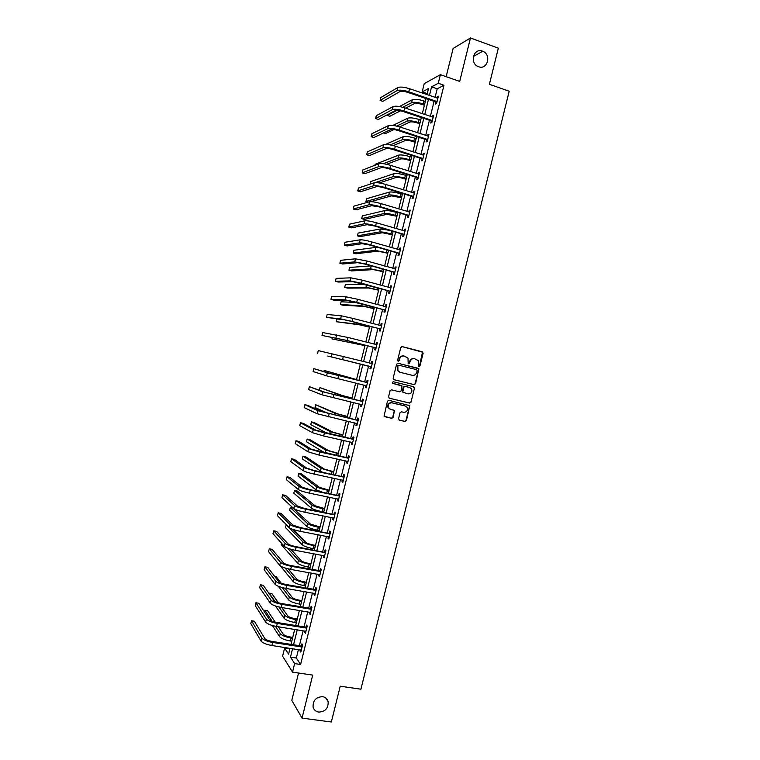 <?xml version="1.0" encoding="UTF-8"?>
<svg xmlns="http://www.w3.org/2000/svg" width="760" height="760" viewBox="0 0 760 760"><rect width="100%" height="100%" fill="white"/><g stroke="black" fill="none" stroke-linecap="round" stroke-linejoin="round"><path stroke-width="1.14" d="M419.007 366.462L419.995 365.826L423.111 353.248L422.294 351.776L402.183 346.608L400.767 347.519L397.623 360.192L398.202 361.228L399.199 360.591L399.608 358.948C400.397 356.687 401.916 355.727 404.149 356.05L407.997 358.074L408.167 363.498L409.63 363.213L410.039 361.579C410.827 359.328 412.328 358.368 414.551 358.682L418.342 360.658L419.007 366.462M418.827 366.387L419.567 365.74L422.512 352.165L401.907 346.579M398.041 361.161L399.608 358.948M408.471 363.784L410.039 361.579M322.563 696.663C316.017 697.024 312.863 700.463 313.091 707C313.899 709.887 315.78 711.588 318.734 712.111C325.346 711.692 328.481 708.206 328.13 701.642C327.303 698.848 325.451 697.186 322.563 696.663M482.476 51.138C473.774 47.557 469.291 62.899 477.992 66.471L478.61 66.728C487.492 70.3 491.729 54.549 482.78 51.262L482.476 51.138M398.553 418.712L399.38 420.156L405.023 421.467L406.429 420.546L409.773 405.669L388.882 400.32L387.457 401.242L384.066 416.176L391.685 418.37L393.11 417.44L394.487 410.552L390.355 409.184L388.398 407.645C387.657 404.519 388.835 402.914 391.932 402.819L405.232 405.973L407.113 407.417C407.93 410.552 406.78 412.186 403.655 412.319L401.451 411.796L400.035 412.718L398.553 418.712M298.423 649.582L296.343 657.989L300.608 664.487L294.652 663.603L292.534 672.144L282.596 656.165L284.63 647.986L288.591 654.151L290.035 648.289M427.262 93.641L422.19 91.903L424.222 83.657L440.391 74.67L459.705 81.415L470.459 38L498.332 48.165L489.392 84.274L509.2 91.238L360.924 689.197L340.214 686.213L331.341 722L302.052 718.124L312.702 675.089L292.534 672.144M440.391 74.67L438.263 83.287L431.575 86.868L429.438 95.504M300.608 664.487L443.973 85.263L438.263 83.287M414.143 384.645L415.549 383.733L418.865 368.79L398.059 363.251L396.644 364.154L393.158 378.233L393.993 379.705L414.143 384.645L415.131 383.629L418.589 369.673L417.772 368.21L397.888 363.223M414.456 388.18L410.989 402.144L409.583 403.066L389.395 398.24L388.569 396.777L390.051 390.754L391.476 389.832L399.693 391.818L401.109 390.906L401.974 385.994L392.72 383.373L392.217 382.992L393.138 381.7L413.63 386.716L414.456 388.18L410.989 402.144M298.547 673.028L291.783 700.35L302.052 718.124M470.459 38L453.131 48.459L446.148 76.684M443.973 85.263L437.199 88.806L435.072 97.422M434.102 101.327L430.369 116.422M429.419 120.27L425.666 135.432M424.726 139.203L420.964 154.423M420.042 158.137L416.262 173.413M415.359 177.07L411.568 192.394M410.675 195.994L406.866 211.375M405.992 214.909L402.173 230.356M401.308 233.823L397.48 249.327M396.634 252.728L392.787 268.29M391.951 271.633L388.094 287.251M387.277 290.538L383.401 306.204M382.603 309.424L378.708 325.156M377.929 328.32L374.024 344.099M373.255 347.206L369.331 363.042M368.581 366.082L364.658 381.928M363.897 385.016L359.993 400.805M359.214 403.94L355.319 419.662M354.53 422.864L350.654 438.529M349.847 441.788L345.99 457.377M345.163 460.702L341.325 476.235M340.49 479.617L336.661 495.073M335.806 498.522L331.997 513.922M331.132 517.417L327.332 532.75M326.458 536.313L322.677 551.579M321.784 555.208L318.012 570.408M317.11 574.085L313.358 589.228M312.436 592.971L308.702 608.047M307.762 611.847L304.048 626.857M303.088 630.714L299.392 645.667M435.945 102.115L435.461 104.082L436.572 103.54L438.377 96.245L437.256 96.805L436.952 98.059M431.262 121.049L430.777 123.016L431.87 122.531L433.684 115.225L432.573 115.738L432.25 117.059M426.578 139.973L426.084 141.939L427.177 141.512L428.982 134.216L427.889 134.662L427.548 136.049M421.895 158.897L421.41 160.864L422.474 160.493L424.289 153.188L423.206 153.586L422.854 155.03M417.212 177.811L416.727 179.778L417.781 179.464L419.587 172.168L418.522 172.501L418.152 174.011M412.528 196.726L412.043 198.692L413.088 198.427L414.894 191.13L413.849 191.416L413.459 192.983M407.854 215.631L407.369 217.597L408.395 217.388L410.2 210.093L409.165 210.33L408.766 211.954M403.17 234.536L402.686 236.502L403.702 236.35L405.507 229.054L404.491 229.235L404.073 230.916M398.497 253.431L398.012 255.398L399.009 255.293L400.815 248.007L399.808 248.13L399.38 249.869M393.822 272.327L393.338 274.284L394.326 274.246L396.131 266.959L395.133 267.026L394.687 268.822M389.148 291.213L388.664 293.17L389.633 293.189L391.438 285.902L390.459 285.912L389.994 287.774M384.474 310.089L383.99 312.056L384.949 312.123L386.755 304.836L385.785 304.798L385.31 306.717M379.8 328.966L379.316 330.933L380.266 331.056L382.071 323.779L381.111 323.674L380.627 325.641M375.136 347.842L374.642 349.809L375.582 349.98L377.378 342.703L376.438 342.551L375.953 344.508M370.462 366.709L369.977 368.676L370.899 368.904L372.695 361.627L371.773 361.418L371.288 363.375M365.798 385.577L365.313 387.534L366.215 387.818L368.011 380.541L367.099 380.276L366.615 382.242M361.123 404.434L360.639 406.391L361.532 406.733L363.337 399.456L362.434 399.142L361.95 401.099M356.459 423.31L355.974 425.239L356.858 425.638L358.653 418.37L357.77 417.99L357.285 419.957M351.776 442.215L351.31 444.087L352.174 444.543L353.979 437.276L353.106 436.838L352.621 438.805M347.101 461.12L346.645 462.935L347.5 463.438L349.296 456.171L348.441 455.686L347.956 457.644M342.418 480.016L341.99 481.773L342.827 482.334L344.622 475.066L343.776 474.525L343.292 476.482M337.744 498.911L337.326 500.603L338.152 501.22L339.948 493.953L339.122 493.363L338.637 495.32M333.07 517.797L332.661 519.431L333.478 520.106L335.274 512.839L334.457 512.192L333.972 514.149M328.396 536.683L328.006 538.251L328.805 538.982L330.6 531.715L329.802 531.012L329.317 532.969M323.722 555.56L323.351 557.07L324.13 557.85L325.926 550.591L325.137 549.832L324.653 551.788M319.048 574.436L318.697 575.88L319.466 576.716L321.262 569.458L320.483 568.651L319.998 570.608M314.383 593.303L314.041 594.69L314.792 595.583L316.587 588.325L315.827 587.461L315.343 589.418M309.709 612.17L309.387 613.491L310.127 614.441L311.923 607.183L311.173 606.261L310.688 608.218M305.045 631.028L304.731 632.292L305.463 633.289L307.258 626.04L306.527 625.062L306.042 627.019M300.38 649.885L300.086 651.082L300.798 652.137L302.594 644.889L301.872 643.862L301.387 645.81M289.911 648.793L284.63 647.986M292.572 648.679L290.481 657.106L294.652 663.603M428.478 99.408L424.726 114.541M423.776 118.389L420.023 133.579M419.083 137.361L415.312 152.608M414.39 156.332L410.599 171.636M409.697 175.294L405.897 190.655M405.004 194.256L401.195 209.674M400.32 213.208L396.492 228.684M395.627 232.161L391.79 247.684M390.944 251.104L387.087 266.684M386.251 270.037L382.384 285.684M381.567 288.971L377.682 304.674M376.884 307.904L372.989 323.655M372.2 326.828L368.296 342.637M367.526 345.743L363.594 361.617M362.843 364.658L358.91 380.541M358.15 383.629L354.236 399.447M353.457 402.591L349.562 418.342M348.764 421.553L344.888 437.237M344.08 440.505L340.214 456.123M339.387 459.458L335.54 475.009M334.704 478.401L330.866 493.895M330.011 497.344L326.192 512.772M325.327 516.278L321.527 531.639M320.644 535.202L316.863 550.506M315.96 554.135L312.189 569.364M311.277 573.049L307.524 588.221M306.603 591.964L302.86 607.069M301.919 610.878L298.195 625.917M297.245 629.783L293.541 644.755M427.006 94.677L428.535 88.502L422.19 91.903M291.013 644.366L294.719 629.375M295.678 625.508L299.402 610.461M300.342 606.651L304.076 591.536M305.007 587.784L308.76 572.603M309.681 568.917L313.452 553.669M314.345 550.04L318.136 534.726M319.019 531.154L322.82 515.783M323.694 512.269L327.512 496.831M328.367 493.382L332.196 477.878M333.041 474.487L336.889 458.916M337.716 455.582L341.582 439.954M342.389 436.677L346.275 420.983M347.073 417.772L350.968 402.012M351.747 398.858L355.67 383.03M356.43 379.933L360.363 364.04L327.731 356.041L360.363 364.069M361.114 361L365.047 345.116M365.816 342.01L369.731 326.183M370.519 323.01L374.414 307.24M375.212 304.01L379.107 288.297M379.915 285.01L383.791 269.353M384.626 266L388.483 250.391M389.329 246.981L393.176 231.439M394.031 227.962L397.86 212.477M398.743 208.934L402.562 193.505M403.446 189.905L407.255 174.534M408.158 170.867L411.948 155.553M412.87 151.829L416.641 136.572M417.582 132.781L421.344 117.581M422.294 113.734L426.046 98.581M437.199 88.806L431.575 86.868M296.343 657.989L290.481 657.106M437.256 96.805L438.168 97.109M432.573 115.738L433.476 116.043M427.889 134.662L428.792 134.957M423.206 153.586L424.118 153.881M418.522 172.501L419.434 172.795M413.849 191.416L414.751 191.7M409.165 210.33L410.077 210.605M404.491 229.235L405.403 229.501M399.808 248.13L400.719 248.397M395.133 267.026L396.045 267.283M390.459 285.912L391.372 286.159M385.785 304.798L386.707 305.045M381.111 323.674L382.033 323.912M376.438 342.551L377.359 342.779M369.977 368.676L370.899 368.904M371.773 361.418L372.695 361.646M365.313 387.534L366.234 387.752M360.639 406.391L361.57 406.609M355.974 425.239L356.905 425.457M351.31 444.087L352.241 444.296M346.645 462.935L347.577 463.134M341.99 481.773L342.912 481.963M337.326 500.603L338.257 500.792M332.661 519.431L333.602 519.612M328.006 538.251L328.938 538.431M323.351 557.07L324.283 557.241M318.697 575.88L319.627 576.052M314.041 594.69L314.972 594.852M309.387 613.491L310.327 613.653M304.731 632.292L305.672 632.443M300.086 651.082L301.026 651.234M414.133 358.606L414.152 358.615C411.91 358.283 410.409 359.252 409.621 361.494M403.74 355.965C401.508 355.642 399.998 356.611 399.199 358.872M393.86 379.658L413.734 384.541M417.135 370.68L416.565 369.654L398.886 365.227L397.898 365.864L397.879 370.604L400.121 372.305L412.205 375.307C414.428 375.611 415.929 374.642 416.708 372.4L417.135 370.68M398.886 365.227L397.898 365.864M412.205 375.307L399.722 372.2L397.48 370.509L397.49 365.778M389.148 398.145L409.174 402.933L410.58 402.012M400.928 385.367L392.587 383.325M408.167 393.87C411.331 393.737 412.471 392.084 411.587 388.911L409.744 387.524L405.08 386.394L403.665 387.305L402.8 392.207L408.167 393.87M403.398 392.711L402.268 391.162L403.256 387.191L404.671 386.279L409.327 387.41M414.038 388.065L413.364 386.65M389.851 409.013L388.008 407.502C387.267 404.387 388.445 402.781 391.542 402.686L404.823 405.84M384.484 416.632L391.295 418.219L392.711 417.297L394.202 411.293L393.661 409.963M399.048 420.023L404.615 421.315L406.02 420.394L409.478 406.448L408.918 405.099M424.394 105.251L421.999 104.443C418.503 103.37 415.957 103.094 414.38 103.626L405.602 108.148M402.809 107.284L411.597 102.686C413.962 101.887 417.781 102.296 423.054 103.911L424.593 104.433M399.456 106.543L412.338 99.731C414.703 98.914 418.522 99.313 423.785 100.938L425.334 101.46M400.482 110.789L389.804 116.289L387.201 115.425L396.948 110.343M387.372 114.722L387.201 115.425M437.893 98.221L409.535 88.721L408.776 91.789L437.057 101.564M436.753 102.819L435.632 101.84L407.74 92.368C404.12 91.257 401.517 90.991 399.94 91.57L382.831 101.355L380.085 100.434L397.062 90.602C399.418 89.718 403.332 90.107 408.776 91.789M380.085 100.434L380.798 97.537L397.812 87.543C400.178 86.649 404.092 87.039 409.535 88.721M435.632 101.84L436.743 101.289M419.815 123.766L417.411 122.977C413.915 121.913 411.378 121.619 409.811 122.084L399.589 126.891M396.673 126.103L407.027 121.163C409.374 120.46 413.174 120.906 418.456 122.502L419.995 123.006M392.834 125.428L407.759 118.209C410.106 117.486 413.915 117.923 419.188 119.519L420.736 120.032M393.908 129.561L385.558 133.484L383.686 132.876M415.235 142.281L412.832 141.502C409.327 140.457 406.799 140.134 405.251 140.543L393.3 145.607M390.212 144.904L402.458 139.641C404.776 139.023 408.576 139.507 413.858 141.075L415.406 141.578M385.519 144.409L403.199 136.677C405.517 136.049 409.317 136.524 414.589 138.101L416.138 138.605M386.422 148.513L381.159 150.632M433.19 117.201L404.805 107.882L404.044 110.951L432.364 120.555M432.07 121.742L430.939 120.773L403.009 111.473C399.389 110.38 396.796 110.086 395.228 110.609L378.366 119.444L375.611 118.541L392.35 109.649C394.687 108.861 398.582 109.297 404.044 110.951M375.611 118.541L376.323 115.644L393.11 106.599C395.447 105.792 399.342 106.219 404.805 107.882M430.939 120.773L432.041 120.279M428.498 136.192L400.064 127.043L399.304 130.112L427.661 139.536M427.386 140.657L426.255 139.707L398.287 130.577C394.659 129.494 392.074 129.181 390.526 129.637L373.891 137.531L371.137 136.638L387.647 128.696C389.956 128.003 393.841 128.478 399.304 130.112M371.137 136.638L371.858 133.741L388.398 125.647C390.716 124.934 394.601 125.409 400.064 127.043M426.255 139.707L427.348 139.27M410.656 160.787L408.253 160.027C404.738 158.992 402.22 158.65 400.681 158.992L386.593 164.284M383.258 163.695L397.898 158.108C400.188 157.586 403.978 158.099 409.26 159.657L410.808 160.151M374.87 165.309L375.117 164.302L398.63 155.144C400.919 154.612 404.709 155.125 410.001 156.674L411.549 157.168M406.077 179.293L403.665 178.543C400.159 177.526 397.641 177.156 396.122 177.441L379.287 182.941M375.165 182.609L393.328 176.567C395.599 176.139 399.38 176.691 404.671 178.23L406.22 178.704M370.224 184.1L370.87 181.498L394.06 173.612C396.33 173.166 400.111 173.717 405.403 175.246L406.952 175.731M401.498 197.79L391.562 195.88L370.652 201.666M402.363 194.294L400.805 193.819C395.513 192.309 391.742 191.719 389.5 192.071L366.615 198.702L365.94 201.457L388.769 195.025C391.01 194.693 394.782 195.282 400.073 196.792L401.631 197.267M365.94 201.457L368.239 202.141M423.795 155.163L395.323 146.195L394.563 149.264L422.969 158.517M422.702 159.581L421.572 158.631L393.566 149.682C389.937 148.608 387.353 148.266 385.823 148.656L369.426 155.61L366.662 154.736L382.935 147.734C385.225 147.145 389.101 147.659 394.563 149.264M366.662 154.736L367.384 151.839L383.695 144.685C385.985 144.077 389.861 144.581 395.323 146.195M421.572 158.631L422.645 158.251M419.102 174.135L390.592 165.347L389.832 168.416L418.276 177.489M418.019 178.486L416.888 177.545L388.844 168.767C385.215 167.713 382.641 167.352 381.121 167.675L364.962 173.679L362.197 172.824L378.233 166.773C380.494 166.278 384.36 166.829 389.832 168.416M362.197 172.824L362.909 169.927L378.983 163.714C381.254 163.21 385.12 163.751 390.592 165.347M416.888 177.545L417.952 177.222M414.409 193.107L385.852 184.49L385.101 187.559L413.573 196.45M413.345 197.391L412.214 196.46L384.123 187.862C380.484 186.817 377.919 186.428 376.428 186.684L360.497 191.748L357.722 190.912L373.53 185.801C375.763 185.402 379.62 185.991 385.101 187.559M357.722 190.912L358.445 188.014L374.281 182.751C376.523 182.343 380.38 182.923 385.852 184.49M412.214 196.46L413.259 196.194M409.716 212.068L381.121 203.632L380.361 206.701L408.88 215.412M408.671 216.296L407.531 215.374L379.411 206.939L371.726 205.694L356.031 209.817L353.257 209L368.828 204.82C371.041 204.525 374.889 205.152 380.361 206.701M353.257 209L353.979 206.102L369.578 201.77C371.792 201.466 375.639 202.084 381.121 203.632M407.531 215.374L408.566 215.156M405.023 231.03L376.39 222.766L375.63 225.834L404.197 234.374M403.987 235.191L402.857 234.27L374.69 226.014L367.023 224.694L351.566 227.876L348.792 227.078L364.125 223.839C366.31 223.649 370.148 224.314 375.63 225.834M348.792 227.078L349.505 224.181L364.876 220.789C367.07 220.581 370.909 221.245 376.39 222.766M402.857 234.27L403.873 234.118M400.33 249.983L371.659 241.898L370.899 244.958L399.503 253.327M399.313 254.087L398.173 253.175L369.977 245.09L362.33 243.684L347.101 245.936L344.327 245.148L359.423 242.858C361.589 242.763 365.417 243.466 370.899 244.958M344.327 245.148L345.04 242.25L360.173 239.809C362.339 239.695 366.168 240.388 371.659 241.898M398.173 253.175L399.18 253.07M395.637 268.926L366.928 261.022L366.177 264.081L394.81 272.27M395.067 268.935L395.656 268.85M394.639 272.973L393.499 272.07L365.256 264.157L357.637 262.675L342.646 263.986L339.863 263.216L354.72 261.867L366.177 264.081M339.863 263.216L340.575 260.319L355.481 258.818L366.928 261.022M393.499 272.07L394.487 272.023M390.953 287.869L362.206 280.136L361.447 283.204L390.127 291.213M390.231 287.841L390.982 287.736M389.965 291.849L388.825 290.956L352.944 281.666L338.181 282.036L335.397 281.276L350.027 280.867L361.447 283.204M335.397 281.276L336.11 278.388L350.778 277.827L362.206 280.136M388.825 290.956L389.804 290.966M386.26 306.812L357.476 299.26L356.716 302.319L385.434 310.156M385.405 306.745L386.317 306.613M385.291 310.726L384.151 309.842L348.251 300.647L333.726 300.077L330.933 299.335L345.334 299.867L356.716 302.319M330.933 299.335L331.654 296.447L346.085 296.827L357.476 299.26M384.151 309.842L385.111 309.899M381.577 325.745L352.754 318.364L351.994 321.423L380.75 329.089M380.579 325.641L381.644 325.489M380.627 329.602L379.477 328.719L351.12 321.328L343.558 319.627L326.477 317.395L340.632 318.867L351.994 321.423M326.477 317.395L327.19 314.498L341.382 315.818L352.754 318.364M379.477 328.719L380.427 328.833M376.894 344.669L348.023 337.469L347.272 340.527L376.067 348.013M375.744 344.546L376.969 344.356M375.953 348.469L374.813 347.595L346.408 340.375L322.012 335.445L347.272 340.527M322.012 335.445L322.724 332.548L348.023 337.469M374.813 347.595L375.744 347.766M372.21 363.594L343.301 356.563L342.551 359.632L371.383 366.938M370.918 363.441L372.305 363.213M371.288 367.327L370.139 366.462L342.551 359.632M317.556 353.485L318.269 350.597L343.301 356.563M370.139 366.462L371.06 366.69M367.526 382.517L330.239 373.483L313.813 368.638L327.303 372.77L367.127 382.584M313.813 368.638L313.101 371.526L326.553 375.82L366.7 385.852M366.215 382.308L367.64 382.071M366.624 386.184L365.588 385.424M362.843 401.432L325.555 392.445L309.358 386.678L322.62 391.751L362.444 401.498M309.358 386.678L308.636 389.566L321.869 394.791L362.026 404.766M361.551 401.166L362.966 400.928M361.95 405.033L361.057 404.377M358.169 420.337L320.872 411.397L307.705 405.356L304.902 404.709L317.927 410.723L357.77 420.403M304.902 404.709L304.18 407.597L317.176 413.763L357.342 423.671M356.887 420.023L358.302 419.776M357.285 423.88L356.516 423.32M353.485 439.242L316.188 430.34L303.259 423.367L300.447 422.74L313.243 429.685L324.425 432.915L353.087 439.308M300.447 422.74L299.734 425.628L312.483 432.725L323.665 435.974L352.659 442.577M352.222 438.872L353.647 438.624M352.63 442.728L351.984 442.263M348.812 458.137L311.505 449.284L298.803 441.38L295.991 440.762L308.55 448.647L319.713 451.991L348.412 458.213M295.991 440.762L295.279 443.65L307.8 451.687L318.953 455.05L347.985 461.472M347.558 457.719L348.983 457.453M347.966 461.567L347.444 461.197M344.137 477.033L314.231 470.526L306.822 468.226L294.358 459.382L291.536 458.784L303.867 467.599L314.991 471.058L343.729 477.109M291.536 458.784L290.823 461.671L303.116 470.639C304.988 471.722 308.693 472.881 314.241 474.116L343.311 480.367M342.893 476.558L344.318 476.292M339.463 495.919L309.529 489.535L302.138 487.16L289.911 477.384L287.09 476.795L299.183 486.552C301.026 487.72 304.731 488.908 310.279 490.124L339.055 495.995M287.09 476.795L286.368 479.683L298.433 489.592C300.276 490.77 303.971 491.967 309.519 493.173L338.637 499.253M338.228 495.397L339.663 495.121M396.919 216.286L387.001 214.32L364.315 219.421L361.684 218.642L384.199 213.484C386.422 213.237 390.184 213.864 395.485 215.355L397.034 215.821M361.684 218.642L362.368 215.887L384.93 210.53C387.153 210.273 390.916 210.891 396.216 212.382L397.774 212.847M392.35 234.773L382.441 232.75L360.069 236.597L357.438 235.837L379.639 231.933C381.834 231.781 385.586 232.446 390.887 233.909L392.445 234.365M357.438 235.837L358.122 233.082L380.37 228.978L389.3 230.299M387.771 253.26L377.881 251.18L355.822 253.764L353.191 253.023L375.079 250.373L387.856 252.909M353.191 253.023L353.875 250.268L375.81 247.418L378.908 247.655M383.202 271.738L373.322 269.601L351.585 270.93L348.945 270.199L370.519 268.812L383.277 271.444M348.945 270.199L349.628 267.453L371.317 265.858M378.632 290.216L368.771 288.021L347.339 288.097L344.698 287.375L365.959 287.251L378.689 289.978M344.698 287.375L345.382 284.63L364.591 284.326M374.062 308.683L364.211 306.432L343.102 305.254L340.452 304.551L361.399 305.681L374.101 308.503M340.452 304.551L341.135 301.796L356.592 302.48M369.493 327.151L359.66 324.843L336.214 321.717L356.839 324.102L369.522 327.028M336.214 321.717L336.889 318.972L344.413 319.76M364.923 345.61L331.968 338.884L364.942 345.543M332.32 337.459L331.968 338.884M356.526 379.563L324.168 370.452L356.516 379.601M324.168 370.452L323.893 371.545M351.966 398.002L342.19 395.476L319.922 387.609L339.349 394.81L351.937 398.107M319.922 387.609L319.314 390.07M347.396 416.452L337.639 413.867L315.685 404.757L334.799 413.212L347.358 416.613M315.685 404.757L315.01 407.502L327.949 413.383M342.836 434.891L333.099 432.25L314.117 422.503L311.448 421.895L330.248 431.613L342.779 435.109M311.448 421.895L310.773 424.65L327.066 433.257M338.276 453.321L328.548 450.623L309.88 439.631L307.211 439.042L325.707 450.005L338.209 453.596M307.211 439.042L306.536 441.788L324.644 452.751M333.716 471.751L324.007 468.996L305.653 456.75L302.974 456.18L321.157 468.388L333.63 472.083M302.974 456.18L302.299 458.926L322.42 472.245M329.156 490.171L319.466 487.359L301.416 473.869L298.747 473.309L316.606 486.77C318.488 487.911 322.107 489.06 327.474 490.238L329.061 490.561M298.747 473.309L298.062 476.055L315.885 489.725L322.382 492.157M324.606 508.592L314.925 505.723L297.188 490.979L294.51 490.438L312.065 505.153C313.918 506.378 317.528 507.566 322.905 508.725L324.491 509.038M294.51 490.438L293.826 493.183L311.334 508.098C313.187 509.333 316.797 510.53 322.164 511.689L323.76 512.003M320.045 527.003L310.384 524.086L292.961 508.089L290.272 507.566L307.515 523.526C309.349 524.846 312.959 526.072 318.326 527.202L319.922 527.516M290.272 507.566L289.598 510.302L306.793 526.471C308.617 527.801 312.227 529.036 317.594 530.167L319.19 530.471M334.79 514.805L304.827 508.535L297.464 506.084L285.466 495.377L282.635 494.808L294.5 505.495C296.324 506.758 300.01 507.984 305.567 509.181L334.381 514.881M282.635 494.808L281.922 497.695L293.749 508.535C295.564 509.808 299.26 511.043 304.808 512.231L333.963 518.139M333.573 514.225L334.998 513.94M330.115 533.681L300.133 527.535L292.78 525.008L281.019 513.361L278.188 512.81L289.816 524.438C291.612 525.797 295.298 527.06 300.856 528.238L329.707 533.767M278.188 512.81L277.476 515.698L289.066 527.468C290.861 528.846 294.538 530.119 300.095 531.288L329.289 537.016M328.909 533.054L330.344 532.76M315.485 545.414L313.015 544.958C309.444 544.217 307.059 543.371 305.843 542.431L292.856 529.359M286.387 524.751L285.361 527.421L302.252 544.844C304.057 546.26 307.648 547.533 313.025 548.644L314.621 548.938M286.045 524.685L302.974 541.899C304.788 543.305 308.38 544.568 313.756 545.68L315.352 545.984M325.441 552.558L295.431 546.525C291.735 545.765 289.294 544.901 288.106 543.922L276.573 531.354L273.742 530.812L285.133 543.371C286.909 544.834 290.577 546.136 296.144 547.285L325.042 552.644M273.742 530.812L273.03 533.7L284.382 546.411C286.159 547.884 289.826 549.195 295.393 550.335L324.615 555.892M324.254 551.874L325.688 551.579M310.935 563.825L308.465 563.369C304.883 562.647 302.499 561.783 301.302 560.785L290.823 549.261M281.476 543.153L281.133 544.54L297.702 563.207C299.488 564.718 303.069 566.019 308.455 567.112L310.051 567.406M287.536 548.15L298.433 560.262C300.219 561.764 303.81 563.065 309.187 564.158L310.783 564.442M320.777 571.425L319.599 570.693L290.738 565.516C287.042 564.765 284.601 563.872 283.433 562.837L272.127 549.328L269.287 548.815L280.459 562.305C282.207 563.863 285.865 565.202 291.431 566.323L320.368 571.51M269.287 548.815L268.574 551.693L279.709 565.336C281.456 566.913 285.114 568.252 290.681 569.383L319.95 574.76M319.599 570.693L321.034 570.38M306.385 582.226L303.905 581.789C300.333 581.077 297.948 580.184 296.77 579.13L288.183 568.86M280.411 565.943L293.16 581.561C294.927 583.177 298.499 584.506 303.886 585.58L305.482 585.856M285.104 567.995L293.892 578.626C295.659 580.212 299.231 581.552 304.617 582.625L306.213 582.901M316.103 590.292L314.944 589.503L286.045 584.497C282.34 583.765 279.917 582.844 278.758 581.742L267.681 567.311L264.841 566.808L275.776 581.229C277.505 582.882 281.152 584.26 286.729 585.371L315.695 590.378M264.841 566.808L264.128 569.686L275.025 584.26C276.754 585.931 280.402 587.318 285.969 588.42L315.286 593.617M314.944 589.503L316.378 589.19M301.834 600.619L299.354 600.2C295.773 599.497 293.398 598.586 292.229 597.464L285.133 588.259M278.341 586.283L288.629 599.925C290.367 601.616 293.93 602.994 299.316 604.048L300.922 604.314M282.169 587.565L289.351 596.98C291.099 598.661 294.661 600.029 300.048 601.084L301.653 601.359M281.2 583.177L276.051 576.489L274.522 576.222M311.438 609.149L310.289 608.313L281.352 603.478C277.647 602.756 275.224 601.815 274.084 600.647L263.245 585.276L260.404 584.792L271.101 600.153C272.802 601.901 276.44 603.317 282.017 604.399L311.03 609.244M260.404 584.792L259.692 587.67L270.351 603.183C272.051 604.95 275.69 606.375 281.267 607.449L310.612 612.475M310.289 608.313L311.724 607.99M297.284 619.01L294.794 618.602C291.213 617.918 288.848 616.987 287.698 615.799L281.789 607.534M275.538 606.014L284.088 618.269C285.798 620.065 289.36 621.471 294.756 622.497L296.352 622.763M278.91 606.983L284.81 615.334C286.529 617.111 290.092 618.507 295.488 619.542L297.084 619.799M278.407 602.794L271.823 593.579L269.125 593.123L274.959 601.378M306.774 628.007L305.634 627.114L276.659 622.45C272.954 621.746 270.541 620.778 269.41 619.542L258.808 603.25L255.958 602.775L266.427 619.067C268.099 620.91 271.728 622.373 277.315 623.428L306.365 628.092M255.958 602.775L255.246 605.653L265.677 622.098C267.349 623.96 270.978 625.423 276.564 626.477L305.947 631.332M305.634 627.114L307.078 626.781M292.733 637.393L290.244 637.003C286.662 636.329 284.297 635.379 283.157 634.135L278.264 626.753M272.365 625.537L279.547 636.614C281.238 638.495 284.791 639.948 290.187 640.956L291.792 641.202M275.424 626.278L280.278 633.678C281.969 635.54 285.522 636.984 290.918 637.991L292.524 638.248M275.234 622.174L267.606 610.669L264.898 610.223L272.108 621.224M264.898 610.223L264.47 611.952M302.109 646.855L300.979 645.905L271.976 641.421C268.261 640.727 265.848 639.739 264.736 638.438L254.362 621.214L251.512 620.758L261.753 637.972C263.406 639.92 267.026 641.411 272.612 642.457L301.701 646.95M251.512 620.758L250.8 623.637L261.003 641.003C262.647 642.969 266.266 644.47 271.852 645.506L301.283 650.18M300.979 645.905L302.423 645.572M423.785 100.938L423.054 103.911M412.338 99.731L411.597 102.686M397.812 87.543L397.062 90.602M419.188 119.519L418.456 122.502M407.759 118.209L407.027 121.163M414.589 138.101L413.858 141.075M403.199 136.677L402.458 139.641M393.11 106.599L392.35 109.649M388.398 125.647L387.647 128.696M410.001 156.674L409.26 159.657M398.63 155.144L397.898 158.108M405.403 175.246L404.671 178.23M394.06 173.612L393.328 176.567M400.805 193.819L400.073 196.792M389.5 192.071L388.769 195.025M383.695 144.685L382.935 147.734M378.983 163.714L378.233 166.773M374.281 182.751L373.53 185.801M369.578 201.77L368.828 204.82M364.876 220.789L364.125 223.839M360.173 239.809L359.423 242.858M355.481 258.818L354.72 261.867M350.778 277.827L350.027 280.867M346.085 296.827L345.334 299.867M341.382 315.818L340.632 318.867M336.69 334.808L335.939 337.849M331.997 353.799L331.246 356.839M338.58 375.659L337.829 378.717M327.303 372.77L326.553 375.82M333.858 394.753L333.108 397.812M322.62 391.751L321.869 394.791M329.147 413.839L328.387 416.898M317.927 410.723L317.176 413.763M324.425 432.915L323.665 435.974M313.243 429.685L312.483 432.725M319.713 451.991L318.953 455.05M308.55 448.647L307.8 451.687M314.991 471.058L314.241 474.116M303.867 467.599L303.116 470.639M310.279 490.124L309.519 493.173M299.183 486.552L298.433 489.592M396.216 212.382L395.485 215.355M384.93 210.53L384.199 213.484M391.618 230.983L390.887 233.909M380.37 228.978L379.639 231.933M386.925 249.945L386.298 252.462M375.81 247.418L375.079 250.373M382.233 268.916L381.71 271.006M371.25 265.858L370.519 268.812M377.54 287.869L377.122 289.55M366.548 284.867L365.959 287.251M372.856 306.822L372.542 308.085M361.845 303.886L361.399 305.681M368.163 325.774L367.954 326.619M357.143 322.895L356.839 324.102M352.44 341.915L352.288 342.522M343.909 376.399L343.786 376.874M350.36 397.736L350.17 398.487M339.349 394.81L339.093 395.865M345.781 416.252L345.496 417.411M334.799 413.212L334.39 414.865M341.202 434.748L340.812 436.325M330.248 431.613L329.697 433.846M336.623 453.255L336.129 455.24M325.707 450.005L325.005 452.827M332.053 471.751L331.455 474.154M321.157 468.388L320.425 471.333M327.474 490.238L326.781 493.059M316.606 486.77L315.885 489.725M322.905 508.725L322.164 511.689M312.065 505.153L311.334 508.098M318.326 527.202L317.594 530.167M307.515 523.526L306.793 526.471M305.567 509.181L304.808 512.231M294.5 505.495L293.749 508.535M300.856 528.238L300.095 531.288M289.816 524.438L289.066 527.468M313.756 545.68L313.025 548.644M302.974 541.899L302.252 544.844M296.144 547.285L295.393 550.335M285.133 543.371L284.382 546.411M309.187 564.158L308.455 567.112M298.433 560.262L297.702 563.207M291.431 566.323L290.681 569.383M280.459 562.305L279.709 565.336M304.617 582.625L303.886 585.58M293.892 578.626L293.16 581.561M286.729 585.371L285.969 588.42M275.776 581.229L275.025 584.26M300.048 601.084L299.316 604.048M289.351 596.98L288.629 599.925M282.017 604.399L281.267 607.449M271.101 600.153L270.351 603.183M295.488 619.542L294.756 622.497M284.81 615.334L284.088 618.269M277.315 623.428L276.564 626.477M266.427 619.067L265.677 622.098M290.918 637.991L290.187 640.956M280.278 633.678L279.547 636.614M272.612 642.457L271.852 645.506M261.753 637.972L261.003 641.003M473.347 56.496L482.78 51.262M325.669 697.927L328.13 701.642"/></g></svg>
